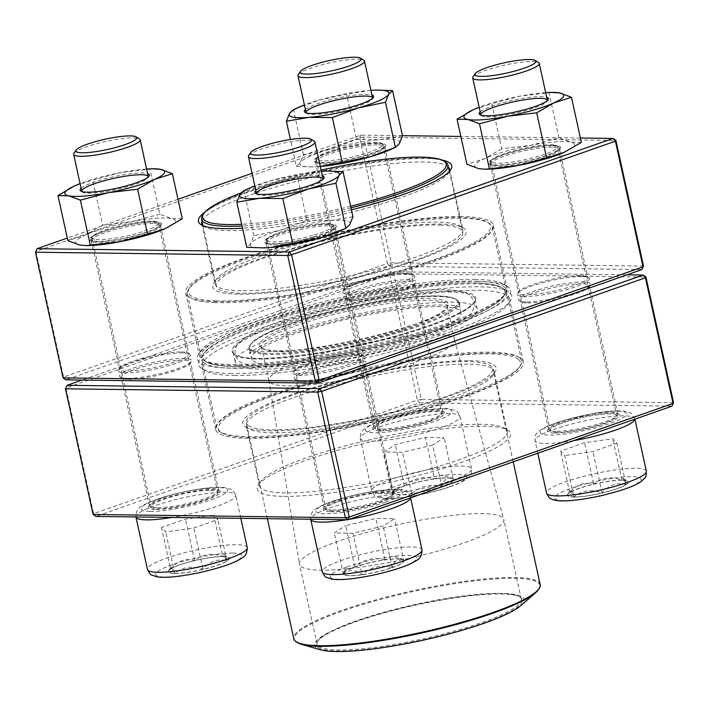 <?xml version="1.0" encoding="UTF-8"?>
<svg xmlns="http://www.w3.org/2000/svg" width="709" height="709" viewBox="0 0 709 709"><rect width="100%" height="100%" fill="white"/><g stroke="black" fill="none" stroke-linecap="round" stroke-linejoin="round"><path stroke-width="0.53" stroke-dasharray="3.54 2.66" d="M673.55 402.659L421.288 399.362L393.655 273.692L645.917 276.997M93.109 514.468L93.597 513.679L95.901 516.436L419.701 402.863L417.397 400.106L93.597 513.679L65.964 388.009L389.764 274.436L417.397 400.106L421.288 399.362L419.701 402.863L671.964 406.16M283.946 496.362A129.685 21.846 -12.4 0 0 437.382 470.164A129.685 21.846 -12.4 0 0 507.928 430.212A129.685 21.846 -12.4 0 0 379.235 439.952A129.685 21.846 -12.4 0 0 258.333 485.089A129.685 21.846 -12.4 0 0 283.946 496.362M155.953 509.47A36.895 6.213 -12.4 0 0 199.592 502.016A36.895 6.213 -12.4 0 0 219.666 490.655A36.895 6.213 -12.4 0 0 183.055 493.42A36.895 6.213 -12.4 0 0 148.66 506.261A36.895 6.213 -12.4 0 0 155.953 509.47M330.713 511.756A36.895 6.213 -12.4 0 0 374.361 504.303A36.895 6.213 -12.4 0 0 394.426 492.941A36.895 6.213 -12.4 0 0 357.823 495.706A36.895 6.213 -12.4 0 0 323.428 508.548A36.895 6.213 -12.4 0 0 330.713 511.756M555.032 433.075A36.895 6.213 -12.4 0 0 598.68 425.622A36.895 6.213 -12.4 0 0 618.744 414.26A36.895 6.213 -12.4 0 0 582.133 417.025A36.895 6.213 -12.4 0 0 547.747 429.867A36.895 6.213 -12.4 0 0 555.032 433.075M380.272 430.788A36.895 6.213 -12.4 0 0 423.911 423.335A36.895 6.213 -12.4 0 0 443.985 411.973A36.895 6.213 -12.4 0 0 407.374 414.738A36.895 6.213 -12.4 0 0 372.978 427.58A36.895 6.213 -12.4 0 0 380.272 430.788M231.488 373.519A160.331 27.013 167.6 0 1 201.808 368.6A160.331 27.013 167.6 0 1 349.298 303.78A160.331 27.013 167.6 0 1 510.383 300.749A160.331 27.013 167.6 0 1 395.923 348.146A160.331 27.013 167.6 0 1 231.488 373.519M626.96 274.817L390.863 271.733L82.04 380.051M127.115 378.34A36.895 6.213 167.6 0 1 120.291 377.206A36.895 6.213 167.6 0 1 154.225 362.29A36.895 6.213 167.6 0 1 191.288 361.599A36.895 6.213 167.6 0 1 164.949 372.5A36.895 6.213 167.6 0 1 127.115 378.34M301.883 380.627A36.895 6.213 167.6 0 1 295.05 379.492A36.895 6.213 167.6 0 1 328.985 364.577A36.895 6.213 167.6 0 1 366.048 363.885A36.895 6.213 167.6 0 1 339.717 374.786A36.895 6.213 167.6 0 1 301.883 380.627M526.202 301.945A36.895 6.213 167.6 0 1 519.369 300.811A36.895 6.213 167.6 0 1 553.304 285.895A36.895 6.213 167.6 0 1 590.367 285.204A36.895 6.213 167.6 0 1 564.036 296.105A36.895 6.213 167.6 0 1 526.202 301.945M351.434 299.659A36.895 6.213 167.6 0 1 344.609 298.524A36.895 6.213 167.6 0 1 378.544 283.609A36.895 6.213 167.6 0 1 415.607 282.918A36.895 6.213 167.6 0 1 389.268 293.818A36.895 6.213 167.6 0 1 351.434 299.659M156.742 507.724A35.468 5.973 167.6 0 1 149.448 505.747A35.468 5.973 167.6 0 1 149.741 504.631A35.468 5.973 167.6 0 1 182.807 492.294A35.468 5.973 167.6 0 1 218.009 489.627A35.468 5.973 167.6 0 1 218.735 490.513A35.468 5.973 167.6 0 1 195.959 501.343A35.468 5.973 167.6 0 1 156.742 507.724M128.515 379.324A35.468 5.973 -12.4 0 0 164.896 373.705A35.468 5.973 -12.4 0 0 190.216 363.221A35.468 5.973 -12.4 0 0 190.508 362.113A35.468 5.973 -12.4 0 0 154.58 363.894A35.468 5.973 -12.4 0 0 121.212 377.348A35.468 5.973 -12.4 0 0 121.948 378.234A35.468 5.973 -12.4 0 0 128.515 379.324M381.061 429.042A35.468 5.973 167.6 0 1 373.767 427.066A35.468 5.973 167.6 0 1 374.06 425.958A35.468 5.973 167.6 0 1 407.126 413.613A35.468 5.973 167.6 0 1 442.327 410.945A35.468 5.973 167.6 0 1 443.054 411.832A35.468 5.973 167.6 0 1 420.277 422.661A35.468 5.973 167.6 0 1 381.061 429.042M352.834 300.643A35.468 5.973 -12.4 0 0 389.214 295.024A35.468 5.973 -12.4 0 0 414.535 284.539A35.468 5.973 -12.4 0 0 414.827 283.432A35.468 5.973 -12.4 0 0 378.898 285.213A35.468 5.973 -12.4 0 0 345.531 298.666A35.468 5.973 -12.4 0 0 346.267 299.553A35.468 5.973 -12.4 0 0 352.834 300.643M555.821 431.329A35.468 5.973 167.6 0 1 548.527 429.353A35.468 5.973 167.6 0 1 548.819 428.236A35.468 5.973 167.6 0 1 581.885 415.899A35.468 5.973 167.6 0 1 617.087 413.232A35.468 5.973 167.6 0 1 617.814 414.118A35.468 5.973 167.6 0 1 595.037 424.948A35.468 5.973 167.6 0 1 555.821 431.329M527.593 302.929A35.468 5.973 -12.4 0 0 563.974 297.31A35.468 5.973 -12.4 0 0 589.294 286.826A35.468 5.973 -12.4 0 0 589.587 285.718A35.468 5.973 -12.4 0 0 553.658 287.499A35.468 5.973 -12.4 0 0 520.3 300.953A35.468 5.973 -12.4 0 0 521.026 301.839A35.468 5.973 -12.4 0 0 527.593 302.929M331.502 510.001A35.468 5.973 167.6 0 1 324.208 508.034A35.468 5.973 167.6 0 1 324.5 506.917A35.468 5.973 167.6 0 1 357.566 494.581A35.468 5.973 167.6 0 1 392.768 491.913A35.468 5.973 167.6 0 1 393.495 492.799A35.468 5.973 167.6 0 1 370.718 503.629A35.468 5.973 167.6 0 1 331.502 510.001M303.275 381.61A35.468 5.973 -12.4 0 0 339.655 375.992A35.468 5.973 -12.4 0 0 364.975 365.507A35.468 5.973 -12.4 0 0 365.268 364.399A35.468 5.973 -12.4 0 0 329.339 366.181A35.468 5.973 -12.4 0 0 295.981 379.634A35.468 5.973 -12.4 0 0 296.708 380.52A35.468 5.973 -12.4 0 0 303.275 381.61M234.28 375.486A157.495 26.534 -12.4 0 0 395.799 350.556A157.495 26.534 -12.4 0 0 508.229 304.001A157.495 26.534 -12.4 0 0 509.523 299.074A157.495 26.534 -12.4 0 0 350.007 306.979A157.495 26.534 -12.4 0 0 201.879 366.713A157.495 26.534 -12.4 0 0 205.123 370.647A157.495 26.534 -12.4 0 0 234.28 375.486M248.088 438.322A157.495 26.534 167.6 0 1 215.696 429.548A157.495 26.534 167.6 0 1 363.814 369.814A157.495 26.534 167.6 0 1 523.339 361.909A157.495 26.534 167.6 0 1 422.218 409.997A157.495 26.534 167.6 0 1 248.088 438.322M469.5 360.659A129.685 21.846 167.6 0 1 495.112 371.941A129.685 21.846 167.6 0 1 374.21 417.069A129.685 21.846 167.6 0 1 245.527 426.818A129.685 21.846 167.6 0 1 316.063 386.866A129.685 21.846 167.6 0 1 469.5 360.659M285.532 492.87A126.849 21.376 167.6 0 1 259.441 485.807A126.849 21.376 167.6 0 1 260.487 481.836A126.849 21.376 167.6 0 1 378.739 437.692A126.849 21.376 167.6 0 1 504.613 428.156A126.849 21.376 167.6 0 1 507.219 431.329A126.849 21.376 167.6 0 1 425.772 470.058A126.849 21.376 167.6 0 1 285.532 492.87M467.913 364.16A126.849 21.376 -12.4 0 0 327.673 386.972A126.849 21.376 -12.4 0 0 246.227 425.701A126.849 21.376 -12.4 0 0 248.841 428.865A126.849 21.376 -12.4 0 0 272.318 432.765A126.849 21.376 -12.4 0 0 402.411 412.682A126.849 21.376 -12.4 0 0 492.968 375.194A126.849 21.376 -12.4 0 0 494.005 371.224A126.849 21.376 -12.4 0 0 467.913 364.16M390.863 271.733L393.655 273.692L389.764 274.436L390.863 271.733M67.071 385.306L65.485 388.798M174.804 573.475A31.125 5.247 -12.4 0 0 209.226 567.882A31.125 5.247 -12.4 0 0 229.211 558.373A31.125 5.247 -12.4 0 0 197.678 559.933A31.125 5.247 -12.4 0 0 168.405 571.746A31.125 5.247 -12.4 0 0 174.804 573.475M210.644 490.282A34.05 5.734 167.6 0 1 217.645 492.179A34.05 5.734 167.6 0 1 185.625 505.1A34.05 5.734 167.6 0 1 151.132 506.802A34.05 5.734 167.6 0 1 172.996 496.406A34.05 5.734 167.6 0 1 210.644 490.282M73.931 153.33A34.05 5.734 167.6 0 1 98.241 143.262A34.05 5.734 167.6 0 1 133.159 137.874A34.05 5.734 167.6 0 1 139.469 138.92M222.777 556.503A31.125 5.247 167.6 0 1 228.537 557.46A31.125 5.247 167.6 0 1 229.175 558.24A31.125 5.247 167.6 0 1 226.969 560.925L223.752 554.5L222.777 556.503C212.292 552.595 202.889 553.933 194.585 560.5A31.125 5.247 167.6 0 1 222.777 556.503L213.675 515.115L217.867 519.537L193.867 527.957L165.676 531.954L161.484 527.531L185.483 519.112L213.675 515.115M170.585 568.919A31.125 5.247 167.6 0 1 194.585 560.5C185.439 558.089 177.436 560.89 170.585 568.919L171.002 567.049L174.777 573.342A31.125 5.247 167.6 0 1 168.37 571.605A31.125 5.247 167.6 0 1 168.627 570.63A31.125 5.247 167.6 0 1 170.585 568.919L161.484 527.531M202.969 569.345A31.125 5.247 167.6 0 1 174.777 573.342C182.966 566.783 192.361 565.454 202.969 569.345C209.829 561.315 217.823 558.515 226.969 560.925A31.125 5.247 167.6 0 1 202.969 569.345L193.867 527.957M226.969 560.925L217.867 519.537M174.777 573.342L165.676 531.954M194.585 560.5L185.483 519.112M404.431 486.135A31.125 5.247 -12.4 0 0 392.724 493.065A31.125 5.247 -12.4 0 0 424.248 491.505A31.125 5.247 -12.4 0 0 453.53 479.692A31.125 5.247 -12.4 0 0 435.973 478.77A31.125 5.247 -12.4 0 0 404.431 486.135M429.167 421.084A34.05 5.734 167.6 0 1 394.656 429.131A34.05 5.734 167.6 0 1 375.451 428.13A34.05 5.734 167.6 0 1 407.48 415.208A34.05 5.734 167.6 0 1 441.964 413.498A34.05 5.734 167.6 0 1 429.167 421.084M298.25 74.649A34.05 5.734 167.6 0 1 310.772 68.135A34.05 5.734 167.6 0 1 363.788 60.238M441.796 486.489A31.125 5.247 167.6 0 1 411.663 493.65C420.49 486.046 430.531 483.662 441.796 486.489C444.428 478.805 448.239 476.333 453.228 479.071A31.125 5.247 167.6 0 1 453.494 479.559A31.125 5.247 167.6 0 1 441.796 486.489L432.694 445.101L402.561 452.262L383.861 452.023L395.294 444.605L425.427 437.444L444.126 437.683L432.694 445.101M434.528 478.832A31.125 5.247 167.6 0 1 452.856 478.779A31.125 5.247 167.6 0 1 453.228 479.071L451.518 477.955L442.186 474.959L434.528 478.832C423.397 475.969 413.356 478.362 404.396 485.993A31.125 5.247 167.6 0 1 434.528 478.832L425.427 437.444M392.963 493.411A31.125 5.247 167.6 0 1 392.689 492.923A31.125 5.247 167.6 0 1 392.946 491.949A31.125 5.247 167.6 0 1 404.396 485.993L395.445 488.182L392.963 493.411C398.05 488.271 404.281 488.35 411.663 493.65A31.125 5.247 167.6 0 1 392.963 493.411L383.861 452.023M411.663 493.65L402.561 452.262M404.396 485.993L395.294 444.605M453.228 479.071L444.126 437.683M621.89 480.25A31.125 5.247 -12.4 0 0 587.469 485.842A31.125 5.247 -12.4 0 0 567.484 495.352A31.125 5.247 -12.4 0 0 599.016 493.783A31.125 5.247 -12.4 0 0 628.289 481.978A31.125 5.247 -12.4 0 0 621.89 480.25M557.221 432.304A34.05 5.734 167.6 0 1 550.211 430.407A34.05 5.734 167.6 0 1 582.24 417.495A34.05 5.734 167.6 0 1 616.733 415.784A34.05 5.734 167.6 0 1 594.869 426.18A34.05 5.734 167.6 0 1 557.221 432.304M473.009 76.935A34.05 5.734 167.6 0 1 497.319 66.868A34.05 5.734 167.6 0 1 532.246 61.479A34.05 5.734 167.6 0 1 538.548 62.525M573.856 496.947A31.125 5.247 167.6 0 1 567.457 495.21A31.125 5.247 167.6 0 1 567.714 494.235A31.125 5.247 167.6 0 1 569.664 492.525L570.08 490.655L573.856 496.947C582.045 490.389 591.439 489.059 602.047 492.95A31.125 5.247 167.6 0 1 573.856 496.947L564.754 455.559L560.562 451.137L584.562 442.717L612.753 438.72L616.954 443.143L592.954 451.562L564.754 455.559M626.047 484.531A31.125 5.247 167.6 0 1 602.047 492.95C608.898 484.921 616.901 482.12 626.047 484.531L622.83 478.105L621.855 480.108A31.125 5.247 167.6 0 1 627.625 481.065A31.125 5.247 167.6 0 1 628.263 481.845A31.125 5.247 167.6 0 1 626.047 484.531L616.954 443.143M593.663 484.105A31.125 5.247 167.6 0 1 621.855 480.108C611.371 476.2 601.976 477.538 593.663 484.105C584.517 481.695 576.514 484.504 569.664 492.525A31.125 5.247 167.6 0 1 593.663 484.105L584.562 442.717M569.664 492.525L560.562 451.137M621.855 480.108L612.753 438.72M602.047 492.95L592.954 451.562M392.263 567.59A31.125 5.247 -12.4 0 0 403.97 560.659A31.125 5.247 -12.4 0 0 372.447 562.219A31.125 5.247 -12.4 0 0 343.165 574.033A31.125 5.247 -12.4 0 0 360.721 574.946A31.125 5.247 -12.4 0 0 392.263 567.59M338.698 501.511A34.05 5.734 167.6 0 1 373.209 493.464A34.05 5.734 167.6 0 1 392.414 494.465A34.05 5.734 167.6 0 1 360.385 507.387A34.05 5.734 167.6 0 1 325.892 509.089A34.05 5.734 167.6 0 1 338.698 501.511M248.691 155.608A34.05 5.734 167.6 0 1 261.213 149.094A34.05 5.734 167.6 0 1 314.229 141.206M354.846 566.961A31.125 5.247 167.6 0 1 384.978 559.8C373.847 556.937 363.806 559.33 354.846 566.961L345.895 569.15L343.404 574.379A31.125 5.247 167.6 0 1 343.138 573.891A31.125 5.247 167.6 0 1 343.395 572.916A31.125 5.247 167.6 0 1 354.846 566.961L345.744 525.573L375.876 518.412L394.576 518.651L383.135 526.06L353.002 533.23L334.302 532.991L345.744 525.573M362.104 574.618A31.125 5.247 167.6 0 1 343.404 574.379C348.491 569.238 354.722 569.318 362.104 574.618C370.931 567.014 380.981 564.63 392.237 567.457A31.125 5.247 167.6 0 1 362.104 574.618L353.002 533.23M403.669 560.039A31.125 5.247 167.6 0 1 403.944 560.527A31.125 5.247 167.6 0 1 392.237 567.457C394.878 559.764 398.688 557.301 403.669 560.039L401.968 558.922L392.626 555.927L384.978 559.8A31.125 5.247 167.6 0 1 403.306 559.747A31.125 5.247 167.6 0 1 403.669 560.039L394.576 518.651M384.978 559.8L375.876 518.412M392.237 567.457L383.135 526.06M343.404 574.379L334.302 532.991M237.231 364.878A123.862 20.871 -12.4 0 0 369.504 354.03A123.862 20.871 -12.4 0 0 477.272 309.027A123.862 20.871 -12.4 0 0 351.815 315.239A123.862 20.871 -12.4 0 0 235.326 362.219A123.862 20.871 -12.4 0 0 237.231 364.878M253.228 360.943A107.227 18.062 -12.4 0 0 367.732 351.558A107.227 18.062 -12.4 0 0 461.018 312.598A107.227 18.062 -12.4 0 0 352.417 317.978A107.227 18.062 -12.4 0 0 251.58 358.648A107.227 18.062 -12.4 0 0 253.228 360.943M205.229 361.227A154.659 26.056 -12.4 0 0 383.206 344.601A154.659 26.056 -12.4 0 0 501.768 287.632A154.659 26.056 -12.4 0 0 348.305 299.251A154.659 26.056 -12.4 0 0 204.121 353.073A154.659 26.056 -12.4 0 0 205.229 361.227M519.245 357.504A156.077 26.295 -12.4 0 0 352.586 371.17A156.077 26.295 -12.4 0 0 216.786 427.882A156.077 26.295 -12.4 0 0 219.187 431.232A156.077 26.295 -12.4 0 0 219.994 431.772A156.077 26.295 -12.4 0 0 374.866 420.047A156.077 26.295 -12.4 0 0 520.371 365.738A156.077 26.295 -12.4 0 0 521.647 360.854A156.077 26.295 -12.4 0 0 519.245 357.504M204.165 362.928A156.077 26.295 167.6 0 1 201.764 359.578A156.077 26.295 167.6 0 1 203.049 354.695A156.077 26.295 167.6 0 1 348.553 300.386A156.077 26.295 167.6 0 1 503.425 288.652A156.077 26.295 167.6 0 1 506.634 292.551A156.077 26.295 167.6 0 1 370.834 349.262A156.077 26.295 167.6 0 1 204.165 362.928M518.182 359.206A154.659 26.056 167.6 0 1 519.298 367.359A154.659 26.056 167.6 0 1 375.114 421.181A154.659 26.056 167.6 0 1 221.651 432.8A154.659 26.056 167.6 0 1 340.205 375.832A154.659 26.056 167.6 0 1 518.182 359.206M248.265 425.524A126.14 21.252 -12.4 0 0 382.957 414.481A126.14 21.252 -12.4 0 0 492.711 368.645A126.14 21.252 -12.4 0 0 364.949 374.972A126.14 21.252 -12.4 0 0 246.324 422.821A126.14 21.252 -12.4 0 0 248.265 425.524M520.716 605.681A107.405 18.097 -12.4 0 0 423.672 603.058A107.405 18.097 -12.4 0 0 316.117 647.849A107.405 18.097 -12.4 0 0 320.317 649.745M318.031 647.379A105.419 17.76 -12.4 0 0 439.35 636.044A105.419 17.76 -12.4 0 0 520.167 597.208A105.419 17.76 -12.4 0 0 415.554 605.131A105.419 17.76 -12.4 0 0 317.269 641.813A105.419 17.76 -12.4 0 0 318.031 647.379M318.669 646.36A104.569 17.619 -12.4 0 0 430.336 637.205A104.569 17.619 -12.4 0 0 521.319 599.202A104.569 17.619 -12.4 0 0 519.174 596.597A104.569 17.619 -12.4 0 0 415.403 604.449A104.569 17.619 -12.4 0 0 317.916 640.839A104.569 17.619 -12.4 0 0 317.056 644.118A104.569 17.619 -12.4 0 0 318.669 646.36M301.13 566.588A104.569 17.619 -12.4 0 0 412.798 557.434A104.569 17.619 -12.4 0 0 503.78 519.431A104.569 17.619 -12.4 0 0 503.744 519.289A104.569 17.619 -12.4 0 0 397.864 524.678A104.569 17.619 -12.4 0 0 299.49 564.196A104.569 17.619 -12.4 0 0 299.517 564.346A104.569 17.619 -12.4 0 0 301.13 566.588M270.324 382.665A95.059 16.015 -12.4 0 0 371.835 374.343A95.059 16.015 -12.4 0 0 454.558 339.806A95.059 16.015 -12.4 0 0 454.522 339.673A95.059 16.015 -12.4 0 0 358.267 344.574A95.059 16.015 -12.4 0 0 268.835 380.494A95.059 16.015 -12.4 0 0 268.862 380.627A95.059 16.015 -12.4 0 0 270.324 382.665M262.817 348.518A95.059 16.015 -12.4 0 0 263.305 348.855A95.059 16.015 -12.4 0 0 357.637 341.711A95.059 16.015 -12.4 0 0 446.271 308.628A95.059 16.015 -12.4 0 0 447.042 305.65A95.059 16.015 -12.4 0 0 350.76 310.427A95.059 16.015 -12.4 0 0 261.355 346.479A95.059 16.015 -12.4 0 0 262.817 348.518M261.151 347.49A96.486 16.254 167.6 0 1 351.699 308.539A96.486 16.254 167.6 0 1 447.344 307.006A96.486 16.254 167.6 0 1 357.389 340.577A96.486 16.254 167.6 0 1 261.648 347.827A96.486 16.254 167.6 0 1 261.151 347.49M477.556 282.988A154.659 26.056 167.6 0 1 503.682 296.327A154.659 26.056 167.6 0 1 359.498 350.149A154.659 26.056 167.6 0 1 206.035 361.776A154.659 26.056 167.6 0 1 293.544 313.13A154.659 26.056 167.6 0 1 477.556 282.988M214.995 302.601A156.077 26.295 167.6 0 1 187.353 294.013A156.077 26.295 167.6 0 1 188.629 289.13A156.077 26.295 167.6 0 1 303.682 242.061A156.077 26.295 167.6 0 1 464.572 218.407A156.077 26.295 167.6 0 1 489.006 223.087A156.077 26.295 167.6 0 1 492.214 226.986A156.077 26.295 167.6 0 1 388.47 275.615A156.077 26.295 167.6 0 1 214.995 302.601M478.389 281.243A156.077 26.295 -12.4 0 0 304.914 308.22A156.077 26.295 -12.4 0 0 201.17 356.849A156.077 26.295 -12.4 0 0 204.378 360.748A156.077 26.295 -12.4 0 0 359.25 349.023A156.077 26.295 -12.4 0 0 504.755 294.705A156.077 26.295 -12.4 0 0 506.031 289.821A156.077 26.295 -12.4 0 0 478.389 281.243M215.828 300.846A154.659 26.056 -12.4 0 0 399.841 270.705A154.659 26.056 -12.4 0 0 487.349 222.068A154.659 26.056 -12.4 0 0 333.886 233.686A154.659 26.056 -12.4 0 0 189.702 287.508A154.659 26.056 -12.4 0 0 215.828 300.846M440.342 225.116A126.14 21.252 167.6 0 1 462.676 232.047A126.14 21.252 167.6 0 1 344.051 279.895A126.14 21.252 167.6 0 1 216.289 286.223A126.14 21.252 167.6 0 1 300.137 246.918A126.14 21.252 167.6 0 1 440.342 225.116M202.606 215.341A126.14 21.252 167.6 0 1 295.591 177.303A126.14 21.252 167.6 0 1 425.622 158.187A126.14 21.252 167.6 0 1 445.367 161.971M350.982 207.861A126.14 21.252 167.6 0 1 242.061 225.976M350.636 206.257A124.722 21.013 167.6 0 1 241.689 224.283M240.883 193.016A124.722 21.013 167.6 0 1 321.088 170.071M37.036 248.708L35.937 251.42L359.729 137.847L387.362 263.509L63.562 377.082L35.937 251.42L35.45 252.209M643.515 266.061L391.253 262.764L363.62 137.103L615.891 140.4M205.096 211.956A129.685 21.846 167.6 0 1 304.037 176.009A129.685 21.846 167.6 0 1 425.054 158.497A129.685 21.846 167.6 0 1 441.68 159.933M351.416 209.82A129.685 21.846 167.6 0 1 242.54 228.147M580.405 138.007L460.832 136.438M402.473 135.676L360.837 135.135L252.067 173.288M177.994 199.264L67.302 238.091M378.287 143.112A36.895 6.213 167.6 0 1 385.572 146.32A36.895 6.213 167.6 0 1 351.177 159.162A36.895 6.213 167.6 0 1 314.574 161.927A36.895 6.213 167.6 0 1 334.639 150.565A36.895 6.213 167.6 0 1 378.287 143.112M553.047 145.398A36.895 6.213 167.6 0 1 560.34 148.606A36.895 6.213 167.6 0 1 525.945 161.448A36.895 6.213 167.6 0 1 489.334 164.213A36.895 6.213 167.6 0 1 509.408 152.852A36.895 6.213 167.6 0 1 553.047 145.398M328.728 224.079A36.895 6.213 167.6 0 1 336.022 227.288A36.895 6.213 167.6 0 1 301.626 240.121A36.895 6.213 167.6 0 1 265.015 242.895A36.895 6.213 167.6 0 1 285.089 231.533A36.895 6.213 167.6 0 1 328.728 224.079M153.968 221.793A36.895 6.213 167.6 0 1 161.253 225.001A36.895 6.213 167.6 0 1 126.867 237.834A36.895 6.213 167.6 0 1 90.256 240.608A36.895 6.213 167.6 0 1 110.32 229.246A36.895 6.213 167.6 0 1 153.968 221.793M477.511 281.34A160.331 27.013 -12.4 0 0 313.077 306.722A160.331 27.013 -12.4 0 0 198.617 354.11A160.331 27.013 -12.4 0 0 359.702 351.088A160.331 27.013 -12.4 0 0 507.192 286.268A160.331 27.013 -12.4 0 0 477.511 281.34M63.083 377.87L63.562 377.082L65.866 379.838L389.666 266.265L641.929 269.562M407.117 274.241A36.895 6.213 -12.4 0 0 369.283 280.082A36.895 6.213 -12.4 0 0 342.952 290.982A36.895 6.213 -12.4 0 0 380.015 290.291A36.895 6.213 -12.4 0 0 413.95 275.376A36.895 6.213 -12.4 0 0 407.117 274.241M581.885 276.528A36.895 6.213 -12.4 0 0 544.051 282.368A36.895 6.213 -12.4 0 0 517.712 293.269A36.895 6.213 -12.4 0 0 554.775 292.578A36.895 6.213 -12.4 0 0 588.709 277.662A36.895 6.213 -12.4 0 0 581.885 276.528M357.566 355.209A36.895 6.213 -12.4 0 0 319.732 361.049A36.895 6.213 -12.4 0 0 293.393 371.95A36.895 6.213 -12.4 0 0 330.456 371.259A36.895 6.213 -12.4 0 0 364.391 356.343A36.895 6.213 -12.4 0 0 357.566 355.209M182.798 352.922A36.895 6.213 -12.4 0 0 144.964 358.763A36.895 6.213 -12.4 0 0 118.633 369.664A36.895 6.213 -12.4 0 0 155.696 368.972A36.895 6.213 -12.4 0 0 189.631 354.057A36.895 6.213 -12.4 0 0 182.798 352.922M377.498 144.858A35.468 5.973 -12.4 0 0 338.282 151.239A35.468 5.973 -12.4 0 0 315.505 162.069A35.468 5.973 -12.4 0 0 316.232 162.955A35.468 5.973 -12.4 0 0 351.434 160.287A35.468 5.973 -12.4 0 0 384.5 147.951A35.468 5.973 -12.4 0 0 384.792 146.834A35.468 5.973 -12.4 0 0 377.498 144.858M405.725 273.257A35.468 5.973 167.6 0 1 412.292 274.348A35.468 5.973 167.6 0 1 413.019 275.234A35.468 5.973 167.6 0 1 379.661 288.687A35.468 5.973 167.6 0 1 343.732 290.468A35.468 5.973 167.6 0 1 344.025 289.361A35.468 5.973 167.6 0 1 369.345 278.876A35.468 5.973 167.6 0 1 405.725 273.257M153.179 223.539A35.468 5.973 -12.4 0 0 113.963 229.92A35.468 5.973 -12.4 0 0 91.186 240.75A35.468 5.973 -12.4 0 0 91.913 241.636A35.468 5.973 -12.4 0 0 127.115 238.968A35.468 5.973 -12.4 0 0 160.181 226.623A35.468 5.973 -12.4 0 0 160.473 225.515A35.468 5.973 -12.4 0 0 153.179 223.539M181.407 351.939A35.468 5.973 167.6 0 1 187.974 353.029A35.468 5.973 167.6 0 1 188.7 353.915A35.468 5.973 167.6 0 1 155.342 367.368A35.468 5.973 167.6 0 1 119.413 369.15A35.468 5.973 167.6 0 1 119.706 368.042A35.468 5.973 167.6 0 1 145.026 357.558A35.468 5.973 167.6 0 1 181.407 351.939M327.939 225.825A35.468 5.973 -12.4 0 0 288.723 232.206A35.468 5.973 -12.4 0 0 265.946 243.036A35.468 5.973 -12.4 0 0 266.673 243.923A35.468 5.973 -12.4 0 0 301.874 241.255A35.468 5.973 -12.4 0 0 334.94 228.91A35.468 5.973 -12.4 0 0 335.233 227.802A35.468 5.973 -12.4 0 0 327.939 225.825M356.166 354.225A35.468 5.973 167.6 0 1 362.733 355.315A35.468 5.973 167.6 0 1 363.469 356.202A35.468 5.973 167.6 0 1 330.102 369.655A35.468 5.973 167.6 0 1 294.173 371.436A35.468 5.973 167.6 0 1 294.465 370.328A35.468 5.973 167.6 0 1 319.786 359.844A35.468 5.973 167.6 0 1 356.166 354.225M552.258 147.144A35.468 5.973 -12.4 0 0 513.041 153.525A35.468 5.973 -12.4 0 0 490.265 164.355A35.468 5.973 -12.4 0 0 490.991 165.241A35.468 5.973 -12.4 0 0 526.193 162.574A35.468 5.973 -12.4 0 0 559.259 150.228A35.468 5.973 -12.4 0 0 559.552 149.12A35.468 5.973 -12.4 0 0 552.258 147.144M580.485 275.544A35.468 5.973 167.6 0 1 587.052 276.634A35.468 5.973 167.6 0 1 587.788 277.52A35.468 5.973 167.6 0 1 554.42 290.974A35.468 5.973 167.6 0 1 518.492 292.755A35.468 5.973 167.6 0 1 518.784 291.647A35.468 5.973 167.6 0 1 544.104 281.163A35.468 5.973 167.6 0 1 580.485 275.544M474.72 279.381A157.495 26.534 167.6 0 1 503.877 284.22A157.495 26.534 167.6 0 1 507.121 288.146A157.495 26.534 167.6 0 1 358.993 347.889A157.495 26.534 167.6 0 1 199.477 355.785A157.495 26.534 167.6 0 1 200.771 350.858A157.495 26.534 167.6 0 1 313.201 304.312A157.495 26.534 167.6 0 1 474.72 279.381M460.912 216.546A157.495 26.534 -12.4 0 0 286.782 244.871A157.495 26.534 -12.4 0 0 185.661 292.959A157.495 26.534 -12.4 0 0 345.186 285.053A157.495 26.534 -12.4 0 0 493.304 225.32A157.495 26.534 -12.4 0 0 460.912 216.546M239.5 294.208A129.685 21.846 -12.4 0 0 392.937 268.002A129.685 21.846 -12.4 0 0 463.473 228.05A129.685 21.846 -12.4 0 0 334.79 237.799A129.685 21.846 -12.4 0 0 213.888 282.926A129.685 21.846 -12.4 0 0 239.5 294.208M448.38 167.014A126.849 21.376 -12.4 0 0 423.468 161.998A126.849 21.376 -12.4 0 0 289.44 183.117A126.849 21.376 -12.4 0 0 201.994 221.181M202.996 225.622A126.849 21.376 -12.4 0 0 204.387 226.712A126.849 21.376 -12.4 0 0 330.261 217.176A126.849 21.376 -12.4 0 0 448.513 173.031A126.849 21.376 -12.4 0 0 449.329 171.463M241.087 290.708A126.849 21.376 167.6 0 1 214.995 283.644A126.849 21.376 167.6 0 1 216.032 279.674A126.849 21.376 167.6 0 1 306.589 242.186A126.849 21.376 167.6 0 1 436.682 222.103A126.849 21.376 167.6 0 1 460.159 226.003A126.849 21.376 167.6 0 1 462.773 229.167A126.849 21.376 167.6 0 1 381.327 267.896A126.849 21.376 167.6 0 1 241.087 290.708M389.666 266.265L387.362 263.509L391.253 262.764L389.666 266.265M359.729 137.847L360.837 135.135L363.62 137.103L359.729 137.847M480.179 111.88A35.468 5.973 167.6 0 1 511.145 100.669A35.468 5.973 167.6 0 1 545.726 97.009A35.468 5.973 167.6 0 1 546.692 97.248M545.682 92.622A51.075 8.605 -12.4 0 0 519.945 96.149A51.075 8.605 -12.4 0 0 479.16 107.245M581.362 142.385L570.585 142.137L558.914 137.812L530.757 145.318L501.706 148.757L491.798 103.665L473.116 109.771M501.706 148.757L484.779 158.559L466.956 164.284M558.914 137.812L548.996 92.711L519.945 96.149L491.798 103.665M553.312 92.356L548.996 92.711M556.538 146.178A35.468 5.973 -12.4 0 0 520.025 150.29A35.468 5.973 -12.4 0 0 490.256 161.882A35.468 5.973 -12.4 0 0 525.892 161.209A35.468 5.973 -12.4 0 0 558.524 146.869A35.468 5.973 -12.4 0 0 556.538 146.178M564.435 152.187A51.075 8.605 -12.4 0 0 570.585 142.137A51.075 8.605 -12.4 0 0 530.757 145.318A51.075 8.605 -12.4 0 0 484.779 158.559A51.075 8.605 -12.4 0 0 478.628 168.609A51.075 8.605 -12.4 0 0 487.367 169.185M554.961 145.185A34.05 5.734 167.6 0 1 556.866 145.841A34.05 5.734 167.6 0 1 557.566 146.692A34.05 5.734 167.6 0 1 525.537 159.614A34.05 5.734 167.6 0 1 491.053 161.315A34.05 5.734 167.6 0 1 491.328 160.252A34.05 5.734 167.6 0 1 519.91 149.129A34.05 5.734 167.6 0 1 554.961 145.185M480.95 115.159A34.05 5.734 -12.4 0 0 481.535 115.727A34.05 5.734 -12.4 0 0 515.328 113.165A34.05 5.734 -12.4 0 0 547.073 101.316A34.05 5.734 -12.4 0 0 547.375 100.554M255.86 190.561A35.468 5.973 167.6 0 1 288.2 179.04A35.468 5.973 167.6 0 1 322.373 175.929M321.363 171.303A51.075 8.605 -12.4 0 0 319.573 171.436A51.075 8.605 -12.4 0 0 270.032 180.919A51.075 8.605 -12.4 0 0 254.841 185.926M253.849 235.698L243.94 190.597L270.032 180.919L297.027 175.309L306.944 220.41L280.844 230.088L253.849 235.698L250.747 243.542L246.75 247.299M327.638 171.064L319.573 171.436L297.027 175.309M352.931 216.732L330.385 220.605L306.944 220.41M313.795 236.806A35.468 5.973 -12.4 0 0 334.205 225.551A35.468 5.973 -12.4 0 0 299.003 228.218A35.468 5.973 -12.4 0 0 265.937 240.564A35.468 5.973 -12.4 0 0 279.231 243.4A35.468 5.973 -12.4 0 0 313.795 236.806M339.886 230.966A51.075 8.605 -12.4 0 0 349.829 224.567A51.075 8.605 -12.4 0 0 330.385 220.605A51.075 8.605 -12.4 0 0 280.844 230.088A51.075 8.605 -12.4 0 0 250.747 243.542A51.075 8.605 -12.4 0 0 262.135 247.875M312.953 235.326A34.05 5.734 167.6 0 1 266.735 239.996A34.05 5.734 167.6 0 1 267.009 238.933A34.05 5.734 167.6 0 1 298.755 227.084A34.05 5.734 167.6 0 1 332.548 224.523A34.05 5.734 167.6 0 1 333.248 225.373A34.05 5.734 167.6 0 1 312.953 235.326M256.631 193.841A34.05 5.734 -12.4 0 0 257.225 194.408A34.05 5.734 -12.4 0 0 302.743 188.886A34.05 5.734 -12.4 0 0 322.755 179.997A34.05 5.734 -12.4 0 0 323.056 179.235M81.101 188.275A35.468 5.973 167.6 0 1 113.431 176.754A35.468 5.973 167.6 0 1 147.614 173.643M146.595 169.017A51.075 8.605 -12.4 0 0 120.867 172.544A51.075 8.605 -12.4 0 0 80.082 183.64M182.284 218.78L171.507 218.532L159.835 214.207L149.918 169.105L120.867 172.544L92.711 180.059L74.028 186.166M159.835 214.207L131.679 221.713L102.628 225.152L92.711 180.059M154.225 168.751L149.918 169.105M102.628 225.152L85.7 234.954L67.878 240.679M93.597 240.963A35.468 5.973 -12.4 0 0 135.915 235.388A35.468 5.973 -12.4 0 0 159.445 223.264A35.468 5.973 -12.4 0 0 124.243 225.932A35.468 5.973 -12.4 0 0 91.177 238.277A35.468 5.973 -12.4 0 0 93.597 240.963M165.357 228.582A51.075 8.605 -12.4 0 0 171.507 218.532A51.075 8.605 -12.4 0 0 131.679 221.713A51.075 8.605 -12.4 0 0 85.7 234.954A51.075 8.605 -12.4 0 0 79.55 245.004A51.075 8.605 -12.4 0 0 88.288 245.58M94.572 239.225A34.05 5.734 167.6 0 1 91.966 237.71A34.05 5.734 167.6 0 1 92.25 236.646A34.05 5.734 167.6 0 1 123.995 224.797A34.05 5.734 167.6 0 1 157.788 222.236A34.05 5.734 167.6 0 1 158.488 223.087A34.05 5.734 167.6 0 1 132.441 234.59A34.05 5.734 167.6 0 1 94.572 239.225M81.872 191.554A34.05 5.734 -12.4 0 0 82.457 192.121A34.05 5.734 -12.4 0 0 84.362 192.786A34.05 5.734 -12.4 0 0 119.422 188.842A34.05 5.734 -12.4 0 0 147.995 177.711A34.05 5.734 -12.4 0 0 148.296 176.949M305.419 109.594A35.468 5.973 167.6 0 1 325.528 101.165A35.468 5.973 167.6 0 1 371.933 94.971M370.913 90.335A51.075 8.605 -12.4 0 0 369.132 90.468A51.075 8.605 -12.4 0 0 319.591 99.951A51.075 8.605 -12.4 0 0 304.4 104.959M402.49 135.765L379.944 139.638L356.503 139.443L330.403 149.12L303.408 154.73L300.306 162.574L296.309 166.331L290.406 139.513M296.309 166.331L311.836 166.907L320.3 166.491A51.075 8.605 -12.4 0 1 319.75 166.535A51.075 8.605 -12.4 0 1 312.607 166.899L311.836 166.907M303.408 154.73L293.491 109.629L319.591 99.951L346.586 94.341L356.503 139.443M377.188 90.096L369.132 90.468L346.586 94.341M336.341 150.335A35.468 5.973 -12.4 0 0 315.496 159.596A35.468 5.973 -12.4 0 0 351.132 158.922A35.468 5.973 -12.4 0 0 383.764 144.583A35.468 5.973 -12.4 0 0 336.341 150.335M389.445 150.007A51.075 8.605 -12.4 0 0 399.389 143.608A51.075 8.605 -12.4 0 0 379.944 139.638A51.075 8.605 -12.4 0 0 330.403 149.12A51.075 8.605 -12.4 0 0 300.306 162.574A51.075 8.605 -12.4 0 0 312.607 166.899M336.58 149.076A34.05 5.734 167.6 0 1 382.107 143.555A34.05 5.734 167.6 0 1 382.807 144.406A34.05 5.734 167.6 0 1 350.778 157.327A34.05 5.734 167.6 0 1 316.285 159.038A34.05 5.734 167.6 0 1 316.568 157.965A34.05 5.734 167.6 0 1 336.58 149.076M306.191 112.873A34.05 5.734 -12.4 0 0 306.775 113.44A34.05 5.734 -12.4 0 0 340.568 110.879A34.05 5.734 -12.4 0 0 372.314 99.03A34.05 5.734 -12.4 0 0 372.615 98.267M232.933 553.091A44.268 7.462 167.6 0 1 204.768 571.348A44.268 7.462 167.6 0 1 158.719 570.745A44.268 7.462 167.6 0 1 232.933 553.091M240.83 518.332L235.716 495.086C233.704 491.071 232.286 489.201 231.453 489.476L226.463 487.792C218.23 486.365 203.917 487.748 183.516 491.949C162.494 496.761 148.42 501.618 141.286 506.527C137.838 507.999 136.057 511.499 135.942 517.021A51.075 8.605 167.6 0 1 168.742 501.423A51.075 8.605 167.6 0 1 225.214 492.241A51.075 8.605 167.6 0 1 235.716 495.086A51.075 8.605 167.6 0 1 172.19 517.428M247.255 547.534A51.075 8.605 -12.4 0 0 236.744 544.689A51.075 8.605 -12.4 0 0 180.272 553.871A51.075 8.605 -12.4 0 0 147.481 569.469M150.264 511.464A44.268 7.462 -12.4 0 0 224.487 493.81A44.268 7.462 -12.4 0 0 178.429 493.207A44.268 7.462 -12.4 0 0 150.264 511.464M449.719 486.729A44.268 7.462 167.6 0 1 380.272 496.575A44.268 7.462 167.6 0 1 439.385 475.836A44.268 7.462 167.6 0 1 449.719 486.729M379.475 426.969A51.075 8.605 167.6 0 1 431.232 414.889A51.075 8.605 167.6 0 1 460.035 416.405A51.075 8.605 167.6 0 1 440.83 427.775A51.075 8.605 167.6 0 1 389.073 439.846A51.075 8.605 167.6 0 1 360.261 438.339A51.075 8.605 167.6 0 1 379.475 426.969M452.369 480.223A51.075 8.605 -12.4 0 0 471.574 468.853A51.075 8.605 -12.4 0 0 419.834 471.414A51.075 8.605 -12.4 0 0 371.8 490.788A51.075 8.605 -12.4 0 0 400.603 492.303A51.075 8.605 -12.4 0 0 452.369 480.223M382.116 420.464A44.268 7.462 -12.4 0 0 392.449 431.356A44.268 7.462 -12.4 0 0 451.562 410.617A44.268 7.462 -12.4 0 0 382.116 420.464M563.761 500.634A44.268 7.462 167.6 0 1 591.926 482.377A44.268 7.462 167.6 0 1 637.976 482.98A44.268 7.462 167.6 0 1 563.761 500.634M573.687 440.635A51.075 8.605 167.6 0 1 545.531 443.471A51.075 8.605 167.6 0 1 535.029 440.626A51.075 8.605 167.6 0 1 567.82 425.028A51.075 8.605 167.6 0 1 624.292 415.846A51.075 8.605 167.6 0 1 634.803 418.691A51.075 8.605 167.6 0 1 634.821 419.187M646.333 471.139A51.075 8.605 -12.4 0 0 594.594 473.701A51.075 8.605 -12.4 0 0 546.559 493.074M617.601 411.131A44.268 7.462 -12.4 0 0 543.378 428.785A44.268 7.462 -12.4 0 0 589.436 429.388A44.268 7.462 -12.4 0 0 617.601 411.131M346.976 566.996A44.268 7.462 167.6 0 1 416.422 557.15A44.268 7.462 167.6 0 1 357.309 577.888A44.268 7.462 167.6 0 1 346.976 566.996M349.369 519.316A51.075 8.605 167.6 0 1 346.949 519.715M410.582 497.842L410.484 497.364C408.473 493.358 407.046 491.488 406.213 491.762L401.223 490.079C392.999 488.652 378.677 490.034 358.275 494.235C337.254 499.047 323.18 503.904 316.046 508.814C312.598 510.285 310.817 513.786 310.71 519.307A51.075 8.605 167.6 0 1 329.915 507.936A51.075 8.605 167.6 0 1 381.672 495.857A51.075 8.605 167.6 0 1 410.484 497.364A51.075 8.605 167.6 0 1 410.511 497.869M422.015 549.821A51.075 8.605 -12.4 0 0 393.211 548.305A51.075 8.605 -12.4 0 0 341.446 560.385A51.075 8.605 -12.4 0 0 322.24 571.755M385.74 502.132A44.268 7.462 -12.4 0 0 375.416 491.24A44.268 7.462 -12.4 0 0 316.303 511.969A44.268 7.462 -12.4 0 0 385.74 502.132M235.016 354.775A123.862 20.871 -12.4 0 0 367.28 343.927A123.862 20.871 -12.4 0 0 475.048 298.923A123.862 20.871 -12.4 0 0 349.599 305.136A123.862 20.871 -12.4 0 0 233.11 352.116A123.862 20.871 -12.4 0 0 235.016 354.775M234.014 354.154A124.713 21.013 167.6 0 1 394.789 295.724A124.713 21.013 167.6 0 1 432.898 324.226A124.713 21.013 167.6 0 1 234.014 354.154M540.169 584.508A126.14 21.252 -12.4 0 0 538.228 581.805A126.14 21.252 -12.4 0 0 403.536 592.848A126.14 21.252 -12.4 0 0 293.783 638.685M301.21 644.215A125.715 21.181 167.6 0 1 296.291 642A125.715 21.181 167.6 0 1 394.957 595.72A125.715 21.181 167.6 0 1 537.98 582.612A125.715 21.181 167.6 0 1 535.756 592.644M251.642 349.829A106.368 17.92 -12.4 0 0 421.279 324.297A106.368 17.92 -12.4 0 0 388.771 299.987A106.368 17.92 -12.4 0 0 251.642 349.829M251.004 350.849A107.227 18.062 167.6 0 1 249.355 348.544A107.227 18.062 167.6 0 1 350.202 307.874A107.227 18.062 167.6 0 1 458.803 302.495A107.227 18.062 167.6 0 1 365.507 341.454A107.227 18.062 167.6 0 1 251.004 350.849M218.735 490.513L190.508 362.113M149.448 505.747L121.212 377.348M443.054 411.832L414.827 283.432M373.767 427.066L345.531 298.666M617.814 414.118L589.587 285.718M548.527 429.353L520.3 300.953M393.495 492.799L365.268 364.399M324.208 508.034L295.981 379.634M523.339 361.909L509.523 299.074M215.696 429.548L201.879 366.713M507.219 431.329L494.005 371.224M259.441 485.807L246.227 425.701M149.741 504.631L148.66 506.261M218.009 489.627L219.666 490.655M324.5 506.917L323.428 508.548M392.768 491.913L394.426 492.941M548.819 428.236L547.747 429.867M617.087 413.232L618.744 414.26M374.06 425.958L372.978 427.58M442.327 410.945L443.985 411.973M190.216 363.221L191.288 361.599M121.948 378.234L120.291 377.206M364.975 365.507L366.048 363.885M296.708 380.52L295.05 379.492M589.294 286.826L590.367 285.204M521.026 301.839L519.369 300.811M414.535 284.539L415.607 282.918M346.267 299.553L344.609 298.524M260.487 481.836L258.333 485.089M504.613 428.156L507.928 430.212M492.968 375.194L495.112 371.941M248.841 428.865L245.527 426.818M508.229 304.001L510.383 300.749M205.123 370.647L201.808 368.6M91.966 237.71L151.132 506.802M158.488 223.087L217.645 492.179M223.752 554.491L228.537 557.46M170.993 567.049L168.627 570.63M360.261 438.339L371.8 490.788C375.176 497.47 374.609 495.821 381.052 498.081C390.65 500.66 427.261 494.9 450.525 486.596C457.323 484.247 462.552 481.828 466.23 479.355L470.049 475.73C470.918 475.633 471.423 473.337 471.574 468.853L460.035 416.405C456.658 409.722 457.225 411.371 450.782 409.111C441.184 406.532 404.573 412.292 381.309 420.597C374.476 422.954 369.221 425.391 365.543 427.882L361.803 431.435C360.925 431.533 360.411 433.837 360.261 438.339M316.285 159.038L375.451 428.13M382.807 144.406L441.964 413.498M451.518 477.955L452.856 478.779M395.445 488.173L392.946 491.949M634.901 419.161L634.803 418.691C632.783 414.676 631.365 412.806 630.531 413.081C627.598 411.548 623.796 410.812 619.134 410.874C612.851 410.821 605.123 411.539 595.941 413.019L560.863 421.279C547.109 425.781 542.288 428.706 540.329 430.159C535.534 434.83 535.295 433.102 535.029 440.626L537.794 453.219M491.053 161.315L550.211 430.407M557.566 146.692L616.733 415.784M570.08 490.655L567.714 494.235M622.83 478.096L627.625 481.065M266.735 239.996L325.892 509.089M333.248 225.373L392.414 494.465M345.886 569.141L343.395 572.916M401.968 558.922L403.306 559.747M477.272 309.027L475.048 298.923C475.668 301.759 471.946 305.597 463.881 310.445C452.386 317.109 434.954 324.066 411.592 331.316C343.227 353.144 245.181 365.401 234.706 354.296L233.11 352.116L235.326 362.219M521.647 360.854L506.634 292.551M216.786 427.882L201.764 359.578M513.201 461.843L492.711 368.645M267.399 518.678L246.324 422.821M317.916 640.839L317.269 641.813M519.174 596.597L520.167 597.208M521.319 599.202L503.78 519.431M317.056 644.118L299.517 564.346M268.835 380.494L299.49 564.196M454.522 339.673L503.744 519.289M454.558 339.806L447.042 305.65M268.862 380.627L261.355 346.479M461.018 312.598L458.803 302.495C458.776 302.708 459.37 299.854 451.677 297.505C447.149 296.344 440.741 295.813 432.455 295.901C414.366 296.194 391.882 298.923 364.984 304.09C338.858 309.221 315.009 315.416 293.446 322.657C280.347 327.115 269.934 331.413 262.188 335.579L253.76 341.002C247.698 346.4 249.479 348.757 249.355 348.544L251.58 358.648M519.298 367.359L520.371 365.738M221.651 432.8L219.994 431.772M204.121 353.073L203.049 354.695M501.768 287.632L503.425 288.652M446.271 308.628L447.344 307.006M263.305 348.855L261.648 347.827M413.32 324.757C440.289 316.542 459.769 305.047 459.583 303.071L460.513 307.289C458.652 305.251 447.459 304.613 426.933 305.366C403.962 306.988 377.596 311.136 347.844 317.809C314.468 325.502 287.748 333.797 267.674 342.686C256.073 348.403 250.117 352.045 249.816 353.614L248.886 349.395C250.632 351.354 261.329 352.018 280.986 351.407C316.444 349.422 373.652 337.927 413.32 324.757M418.026 339.132C442.256 331.271 458.945 323.552 468.1 315.984C472.504 312.935 474.543 308.3 474.197 302.069C471.875 296.238 468.046 292.87 462.72 291.957C454.726 289.786 443.152 289.183 427.988 290.149C404.883 291.621 378.322 295.635 348.323 302.202C325.13 307.343 304.117 313.148 285.293 319.591C262.312 327.336 246.936 335.056 239.181 342.748C236.053 345.575 234.723 349.528 235.202 354.615C237.028 359.649 240.085 362.76 244.375 363.947C257.154 368.122 279.426 367.971 311.189 363.495C348.261 358.213 383.879 350.086 418.026 339.132M187.353 294.013L201.17 356.849M492.214 226.986L506.031 289.821M202.96 225.595L216.289 286.223M449.346 171.418L462.676 232.047M189.702 287.508L188.629 289.13M487.349 222.068L489.006 223.087M503.682 296.327L504.755 294.705M206.035 361.776L204.378 360.748M315.505 162.069L343.732 290.468M384.792 146.834L413.019 275.234M91.186 240.75L119.413 369.15M160.473 225.515L188.7 353.915M265.946 243.036L294.173 371.436M335.233 227.802L363.469 356.202M490.265 164.355L518.492 292.755M559.552 149.12L587.788 277.52M185.661 292.959L199.477 355.785M493.304 225.32L507.121 288.146M201.781 223.539L214.995 283.644M449.559 169.061L462.773 229.167M384.5 147.951L385.572 146.32M316.232 162.955L314.574 161.927M559.259 150.228L560.34 148.606M490.991 165.241L489.334 164.213M334.94 228.91L336.022 227.288M266.673 243.923L265.015 242.895M160.181 226.623L161.253 225.001M91.913 241.636L90.256 240.608M344.025 289.361L342.952 290.982M412.292 274.348L413.95 275.376M518.784 291.647L517.712 293.269M587.052 276.634L588.709 277.662M294.465 370.328L293.393 371.95M362.733 355.315L364.391 356.343M119.706 368.042L118.633 369.664M187.974 353.029L189.631 354.057M448.513 173.031L450.667 169.779M204.387 226.712L201.072 224.656M216.032 279.674L213.888 282.926M460.159 226.003L463.473 228.05M200.771 350.858L198.617 354.11M503.877 284.22L507.192 286.268M491.328 160.252L490.256 161.882M556.866 145.841L558.524 146.869M547.073 101.316L548.154 99.694M481.535 115.727L479.887 114.698M267.009 238.933L265.937 240.564M332.548 224.523L334.205 225.551M322.755 179.997L323.836 178.376M257.225 194.408L255.568 193.38M92.25 236.646L91.177 238.277M157.788 222.236L159.445 223.264M147.995 177.711L149.067 176.089M82.457 192.121L80.799 191.093M316.568 157.965L315.496 159.596M382.107 143.555L383.764 144.583M372.314 99.03L373.386 97.408M306.775 113.44L305.118 112.412"/><path stroke-width="1.06" d="M93.109 514.468L345.38 517.765L317.747 392.104L65.485 388.798L93.109 514.468L95.901 516.436L348.163 519.732L671.964 406.16L673.55 402.659L645.917 276.997L645.438 277.786L321.638 391.359L349.271 517.021L673.063 403.448L645.438 277.786L643.134 275.03L626.96 274.817M82.04 380.051L67.071 385.306L319.334 388.603L643.134 275.03L645.917 276.997M319.334 388.603L317.747 392.104L321.638 391.359L319.334 388.603M65.485 388.798L67.071 385.306M673.55 402.659L671.964 406.16M349.271 517.021L345.38 517.765L348.163 519.732L349.271 517.021M136.155 136.864L139.469 138.92A34.05 5.734 167.6 0 1 140.169 139.77A34.05 5.734 167.6 0 1 118.306 150.166A34.05 5.734 167.6 0 1 80.658 156.29A34.05 5.734 167.6 0 1 73.647 154.394A34.05 5.734 167.6 0 1 73.931 153.33L76.076 150.078A31.214 5.255 -12.4 0 0 82.244 152.79A31.214 5.255 -12.4 0 0 119.174 146.479A31.214 5.255 -12.4 0 0 136.155 136.864A31.214 5.255 -12.4 0 0 105.18 139.212A31.214 5.255 -12.4 0 0 76.076 150.078M360.473 58.182L363.788 60.238A34.05 5.734 167.6 0 1 364.488 61.089A34.05 5.734 167.6 0 1 351.682 68.667A34.05 5.734 167.6 0 1 317.171 76.714A34.05 5.734 167.6 0 1 297.966 75.712A34.05 5.734 167.6 0 1 298.25 74.649L300.394 71.396A31.214 5.255 -12.4 0 0 331.759 70.803A31.214 5.255 -12.4 0 0 360.473 58.182A31.214 5.255 -12.4 0 0 311.88 65.423A31.214 5.255 -12.4 0 0 300.394 71.396M535.233 60.469L538.548 62.525A34.05 5.734 167.6 0 1 539.248 63.376A34.05 5.734 167.6 0 1 517.384 73.771A34.05 5.734 167.6 0 1 479.736 79.895A34.05 5.734 167.6 0 1 472.735 77.999A34.05 5.734 167.6 0 1 473.009 76.935L475.154 73.683A31.214 5.255 -12.4 0 0 506.518 73.089A31.214 5.255 -12.4 0 0 535.233 60.469A31.214 5.255 -12.4 0 0 529.455 59.512A31.214 5.255 -12.4 0 0 497.443 64.457A31.214 5.255 -12.4 0 0 475.154 73.683M310.914 139.15L314.229 141.206A34.05 5.734 167.6 0 1 314.929 142.057A34.05 5.734 167.6 0 1 302.123 149.634A34.05 5.734 167.6 0 1 267.621 157.682A34.05 5.734 167.6 0 1 248.416 156.68A34.05 5.734 167.6 0 1 248.691 155.608L250.835 152.355A31.214 5.255 -12.4 0 0 265.866 154.544A31.214 5.255 -12.4 0 0 299.818 146.878A31.214 5.255 -12.4 0 0 310.914 139.15A31.214 5.255 -12.4 0 0 279.94 141.499A31.214 5.255 -12.4 0 0 250.835 152.355M301.21 644.215L320.317 649.745A107.405 18.097 -12.4 0 0 423.255 640.156A107.405 18.097 -12.4 0 0 520.716 605.681L535.756 592.644A125.715 21.181 167.6 0 1 421.678 632.995A125.715 21.181 167.6 0 1 301.21 644.215C292.852 641.326 293.818 638.153 293.783 638.685A126.14 21.252 -12.4 0 0 295.724 641.388A126.14 21.252 -12.4 0 0 430.416 630.345A126.14 21.252 -12.4 0 0 540.169 584.508L513.201 461.843M321.088 170.071A124.722 21.013 167.6 0 1 424.186 157.203A124.722 21.013 167.6 0 1 443.71 160.943L445.367 161.971A126.14 21.252 167.6 0 1 447.964 165.117A126.14 21.252 167.6 0 1 350.982 207.861M242.061 225.976A126.14 21.252 167.6 0 1 201.578 219.294A126.14 21.252 167.6 0 1 202.606 215.341L203.678 213.719A124.722 21.013 167.6 0 1 240.883 193.016M443.71 160.943A124.722 21.013 167.6 0 1 350.636 206.257M241.689 224.283A124.722 21.013 167.6 0 1 203.678 213.719M67.302 238.091L37.036 248.708L289.299 252.005L613.099 138.432L615.403 141.188L615.891 140.4L643.515 266.061L641.929 269.562L318.137 383.135L315.345 381.176L319.236 380.432L643.036 266.859L615.403 141.188L291.603 254.761L319.236 380.432L318.137 383.135L65.866 379.838L63.083 377.87L315.345 381.176L287.712 255.506L35.45 252.209L63.083 377.87M441.68 159.933A129.685 21.846 167.6 0 1 450.667 169.779A129.685 21.846 167.6 0 1 351.416 209.82M242.54 228.147A129.685 21.846 167.6 0 1 201.072 224.656A129.685 21.846 167.6 0 1 205.096 211.956M615.891 140.4L613.099 138.432L580.405 138.007M460.832 136.438L402.473 135.676M252.067 173.288L177.994 199.264M201.994 221.181A126.849 21.376 -12.4 0 0 201.781 223.539A126.849 21.376 -12.4 0 0 202.996 225.622M449.329 171.463A126.849 21.376 -12.4 0 0 449.559 169.061A126.849 21.376 -12.4 0 0 448.38 167.014M641.929 269.562L643.515 266.061M287.712 255.506L291.603 254.761L289.299 252.005L287.712 255.506M35.45 252.209L37.036 248.708M546.692 97.248A35.468 5.973 167.6 0 1 548.154 99.694A35.468 5.973 167.6 0 1 515.08 112.04A35.468 5.973 167.6 0 1 479.887 114.698A35.468 5.973 167.6 0 1 480.179 111.88M479.16 107.245A51.075 8.605 -12.4 0 0 474.197 109.283A51.075 8.605 -12.4 0 0 473.966 109.39A51.075 8.605 -12.4 0 0 467.816 119.44A51.075 8.605 -12.4 0 0 507.644 116.249A51.075 8.605 -12.4 0 0 553.623 103.009A51.075 8.605 -12.4 0 0 559.773 92.959A51.075 8.605 -12.4 0 0 551.035 92.392A51.075 8.605 -12.4 0 0 545.682 92.622M473.116 109.771L457.039 119.192L466.956 164.284L478.628 168.609L485.098 169.212L489.405 168.857L479.488 123.765L507.644 116.249L536.695 112.811L553.623 103.009L571.454 97.284L559.773 92.959L551.035 92.392M489.405 168.857L518.456 165.427L546.612 157.912L536.695 112.811M457.039 119.192L467.816 119.44L479.488 123.765M546.612 157.912L564.435 152.187L581.362 142.385L571.454 97.284M564.204 152.284L564.435 152.187A51.075 8.605 -12.4 0 1 564.204 152.284L564.204 152.284A51.075 8.605 -12.4 0 1 518.456 165.427A51.075 8.605 -12.4 0 1 487.367 169.185L485.098 169.221M547.375 100.554A34.05 5.734 -12.4 0 0 547.357 100.253A34.05 5.734 -12.4 0 0 544.751 98.737A34.05 5.734 -12.4 0 0 506.882 103.372A34.05 5.734 -12.4 0 0 480.835 114.876A34.05 5.734 -12.4 0 0 480.95 115.159M322.373 175.929A35.468 5.973 167.6 0 1 323.836 178.376A35.468 5.973 167.6 0 1 302.982 187.628A35.468 5.973 167.6 0 1 255.568 193.38A35.468 5.973 167.6 0 1 255.86 190.561M254.841 185.926A51.075 8.605 -12.4 0 0 249.878 187.965A51.075 8.605 -12.4 0 0 239.934 194.363A51.075 8.605 -12.4 0 0 259.379 198.325A51.075 8.605 -12.4 0 0 308.92 188.842A51.075 8.605 -12.4 0 0 339.017 175.398A51.075 8.605 -12.4 0 0 326.716 171.073A51.075 8.605 -12.4 0 0 321.363 171.303M249.878 187.965L243.94 190.597L239.934 194.363L236.833 202.207L259.379 198.325L282.82 198.52L308.92 188.842L335.915 183.241L339.017 175.398L343.023 171.631L327.638 171.064M262.135 247.875A51.075 8.605 -12.4 0 0 263.048 247.866L246.75 247.299L236.833 202.207M262.277 247.866L270.191 247.503L319.732 238.02L345.832 228.333L349.829 224.567L352.931 216.732L343.023 171.631M263.048 247.866A51.075 8.605 -12.4 0 0 270.191 247.503A51.075 8.605 -12.4 0 0 319.732 238.02A51.075 8.605 -12.4 0 0 339.886 230.966L345.832 228.333L335.915 183.241M292.737 243.621L282.82 198.52M323.056 179.235A34.05 5.734 -12.4 0 0 323.038 178.934A34.05 5.734 -12.4 0 0 288.545 180.644A34.05 5.734 -12.4 0 0 256.525 193.557A34.05 5.734 -12.4 0 0 256.631 193.841M147.614 173.643A35.468 5.973 167.6 0 1 149.067 176.089A35.468 5.973 167.6 0 1 119.298 187.681A35.468 5.973 167.6 0 1 82.785 191.785A35.468 5.973 167.6 0 1 80.799 191.093A35.468 5.973 167.6 0 1 81.101 188.275M80.082 183.64A51.075 8.605 -12.4 0 0 75.119 185.678A51.075 8.605 -12.4 0 0 74.888 185.785A51.075 8.605 -12.4 0 0 68.738 195.835A51.075 8.605 -12.4 0 0 108.566 192.644A51.075 8.605 -12.4 0 0 154.544 179.404A51.075 8.605 -12.4 0 0 160.695 169.354A51.075 8.605 -12.4 0 0 151.956 168.786A51.075 8.605 -12.4 0 0 146.595 169.017M74.028 186.166L57.961 195.587L67.878 240.679L79.55 245.004L86.019 245.606L119.378 241.822L147.534 234.307L165.357 228.582L182.284 218.78L172.367 173.678L160.695 169.354L151.956 168.786M147.534 234.307L137.617 189.206L154.544 179.404L172.367 173.678M165.126 228.679L165.357 228.582A51.075 8.605 -12.4 0 1 165.126 228.679L165.126 228.679A51.075 8.605 -12.4 0 1 119.378 241.822A51.075 8.605 -12.4 0 1 88.288 245.58L86.019 245.615M90.327 245.252L80.409 200.16L108.566 192.644L137.617 189.206M57.961 195.587L68.738 195.835L80.409 200.16M148.296 176.949A34.05 5.734 -12.4 0 0 148.278 176.647A34.05 5.734 -12.4 0 0 113.786 178.358A34.05 5.734 -12.4 0 0 81.757 191.27A34.05 5.734 -12.4 0 0 81.872 191.554M371.933 94.971A35.468 5.973 167.6 0 1 373.386 97.408A35.468 5.973 167.6 0 1 340.32 109.753A35.468 5.973 167.6 0 1 305.118 112.412A35.468 5.973 167.6 0 1 305.419 109.594M304.4 104.959A51.075 8.605 -12.4 0 0 299.437 106.997A51.075 8.605 -12.4 0 0 289.494 113.396A51.075 8.605 -12.4 0 0 308.938 117.357A51.075 8.605 -12.4 0 0 358.479 107.874A51.075 8.605 -12.4 0 0 388.576 94.43A51.075 8.605 -12.4 0 0 376.275 90.105A51.075 8.605 -12.4 0 0 370.913 90.335M319.75 166.535L369.292 157.052L395.392 147.366L385.474 102.273L388.576 94.43L392.573 90.663L377.188 90.096M320.3 166.491A51.075 8.605 -12.4 0 0 369.292 157.052A51.075 8.605 -12.4 0 0 389.445 150.007L395.392 147.366L399.389 143.608L402.49 135.765L392.573 90.663M342.296 162.653L332.379 117.561L358.479 107.874L385.474 102.273M290.406 139.513L286.392 121.239L308.938 117.357L332.379 117.561M299.437 106.997L293.491 109.629L289.494 113.396L286.392 121.239M372.615 98.267A34.05 5.734 -12.4 0 0 372.597 97.966A34.05 5.734 -12.4 0 0 326.37 102.637A34.05 5.734 -12.4 0 0 306.075 112.589A34.05 5.734 -12.4 0 0 306.191 112.873M172.19 517.428A51.075 8.605 167.6 0 1 146.453 519.865A51.075 8.605 167.6 0 1 135.942 517.021L147.481 569.469A51.075 8.605 -12.4 0 0 199.211 566.908A51.075 8.605 -12.4 0 0 247.255 547.534L240.83 518.332M634.821 419.187A51.075 8.605 167.6 0 1 573.687 440.635M557.061 495.919A51.075 8.605 -12.4 0 0 613.542 486.737A51.075 8.605 -12.4 0 0 646.333 471.139C646.059 478.619 645.89 476.882 640.989 481.641C634.112 486.383 620.535 491.133 600.257 495.883C585.04 499.225 572.367 500.891 562.228 500.891C557.558 500.953 553.764 500.217 550.822 498.684C549.998 498.959 548.571 497.089 546.559 493.074A51.075 8.605 -12.4 0 0 557.061 495.919M410.511 497.869A51.075 8.605 167.6 0 1 391.279 508.734A51.075 8.605 167.6 0 1 349.369 519.316M346.949 519.715A51.075 8.605 167.6 0 1 310.71 519.307L322.24 571.755A51.075 8.605 -12.4 0 0 373.98 569.194A51.075 8.605 -12.4 0 0 422.015 549.821L410.582 497.842M73.647 154.394L81.757 191.27M140.169 139.77L148.278 176.647M147.481 569.469C149.493 573.484 150.911 575.354 151.744 575.079L156.733 576.763C164.967 578.189 179.28 576.798 199.681 572.606C220.703 567.794 234.785 562.937 241.911 558.027C245.358 556.547 247.14 553.055 247.255 547.534M297.966 75.712L306.075 112.589M364.488 61.089L372.597 97.966M537.794 453.219L546.559 493.074M634.901 419.161L646.333 471.139M472.735 77.999L480.835 114.876M539.248 63.376L547.357 100.253M248.416 156.68L256.525 193.557M314.929 142.057L323.038 178.934M322.24 571.755C324.252 575.77 325.679 577.64 326.512 577.365L331.493 579.049C339.726 580.476 354.048 579.085 374.449 574.884C395.471 570.08 409.545 565.215 416.679 560.314C420.127 558.834 421.899 555.342 422.015 549.821M293.783 638.685L267.399 518.678M535.756 592.644C542.119 586.52 539.912 584.048 540.169 584.508M201.578 219.294L202.96 225.595M447.964 165.117L449.346 171.418M326.716 171.073L327.496 171.055M376.275 90.105L377.046 90.096"/></g></svg>
